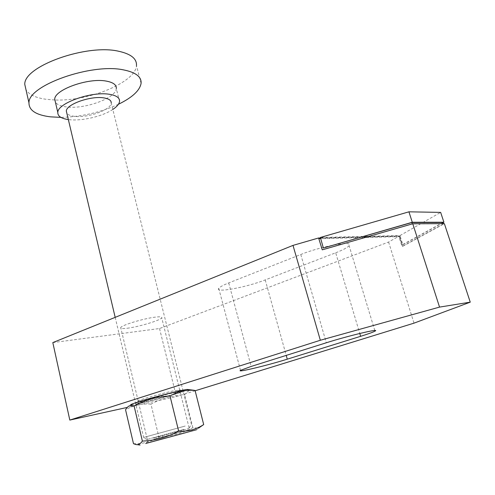 <?xml version="1.0" encoding="UTF-8"?>
<svg xmlns="http://www.w3.org/2000/svg" width="495" height="495" viewBox="0 0 495 495"><rect width="100%" height="100%" fill="white"/><g stroke="black" fill="none" stroke-linecap="round" stroke-linejoin="round"><path stroke-width="0.37" stroke-dasharray="2.48 1.86" d="M118.41 104.284C100.33 112.544 81.155 116.907 60.885 117.377M141.081 83.389L136.472 65.6C135.68 82.331 88.902 101.481 54.895 99.99M54.704 99.984L46.388 99.328C35.956 97.905 29.168 94.755 26.018 89.873M112.811 109.445C102.614 116.381 81.83 121.256 69.04 119.666L68.347 119.58M119.549 101.438L116.306 88.556C116.034 98.208 84.243 109.655 66.008 106.877C60.576 106.159 57.043 104.594 55.409 102.18M185.198 426.053L143.451 437.487L185.198 426.053M191.46 424.537L111.227 103.09C111.022 109.878 87.596 118.225 74.374 116.325C70.494 115.849 67.976 114.784 66.819 113.126M183.905 429.382L146.774 439.535L183.905 429.382M153.611 438.137L188.447 428.645L153.611 438.137M127.135 328.247C138.612 326.917 160.615 320.296 161.735 317.809C162.273 316.819 160.312 316.571 155.857 317.06C144.614 318.229 121.529 325.159 120.724 327.579C120.242 328.6 122.383 328.822 127.135 328.247M144.33 400.127C155.764 397.695 178.256 391.341 179.722 390.116L174.085 390.753C164.068 392.832 143.166 398.617 139.052 400.443L138.142 400.888C137.53 401.396 139.59 401.142 144.33 400.127M176.715 391.842L183.23 390.827C185.538 391.242 157.113 399.409 142.678 402.503C136.007 403.939 133.978 404.081 136.589 402.93C141.248 400.888 165.281 394.243 176.715 391.842M399.162 235.979L402.621 246.355L402.039 246.479L398.741 236.065L399.267 235.973L399.366 236.629M443.124 222.663L402.856 244.697L400.177 236.226L399.589 236.35L402.274 244.821L443.062 222.484M402.856 244.697L402.274 244.821M399.589 236.35L399.088 236.635L398.741 236.065M322.295 249.95L412.292 224.018L443.446 223.653M443.526 223.895L402.039 246.479M335.684 252.797C343.097 249.919 347.57 247.543 349.105 245.675C354.278 240.254 321.472 246.102 300.768 254.504L228.727 282.93C223.053 285.194 219.724 287.013 218.74 288.381C214.879 293.182 246.77 287.236 265.221 279.916L335.684 252.797L359.778 333.463M52.817 342.596L159.526 328.532L388.594 242.061L399.267 235.973M320.519 237.928L398.883 235.985M402.621 246.355L444.368 223.647M388.594 242.061L414.006 323.148M323.365 248.02L320.469 238.244M399.088 236.635L319.337 238.708M320.599 238.206L400.232 236.195L400.022 235.546L320.383 237.464M400.022 235.546L440.655 212.392M195.148 390.778L176.375 396.575L127.277 407.404M159.526 328.532L176.375 396.575M173.894 394.119C161.079 398.178 135.605 404.359 138.563 402.652L144.422 400.511C157.429 396.353 183.602 390.041 180.155 391.854L173.894 394.119M153.716 439.362L189.764 429.648L153.716 439.362M193.211 390.184C189.944 389.8 187.079 391.335 184.623 394.781C172.724 395.369 161.506 398.481 150.963 404.124L158.864 436.949C170.769 436.466 182.092 433.379 192.846 427.692L198.514 428.163L196.521 429.734M187.945 389.522C188.477 389.825 185.545 390.982 179.141 392.987C164.26 397.671 135.265 404.966 131.231 404.997M192.846 427.692L184.623 394.781M150.963 404.124C142.145 403.369 133.675 405.257 125.557 409.786M133.489 443.687C142.832 443.996 151.291 441.75 158.864 436.949M300.768 254.504L326.31 342.775M265.221 279.916L286.221 355.404M228.727 282.93L251.157 366.449M189.214 428.064L191.126 424.648M188.447 428.645L188.923 428.15M147.454 439.727L146.774 439.535M146.798 439.523L143.451 437.487M115.186 317.357L143.624 437.425M179.722 390.116L161.735 317.809M179.821 389.881L183.23 390.827M139.052 400.443L136.589 402.93M374.789 330.512L349.105 245.675M240.508 370.347L218.74 288.381M138.142 400.888L120.724 327.579M138.563 402.652L147.689 441.045M148.24 440.884L145.722 443.495M189.764 429.648L193.211 430.613M136.756 444.615L135.748 444.485M180.155 391.854L189.573 429.71"/><path stroke-width="0.74" d="M60.885 117.377L50.453 116.845C36.079 115.063 28.92 110.404 28.97 102.867C27.924 85.431 91.754 62.84 123.688 69.925C135.822 72.375 141.62 76.867 141.081 83.389C139.751 90.61 132.196 97.571 118.41 104.284M26.018 89.873L24.787 84.447C23.55 66.231 86.972 43.511 118.936 51.319C131.082 54.035 136.929 58.8 136.472 65.6M68.347 119.58C61.163 118.54 57.649 116.152 57.804 112.408C57.556 103.133 91.779 91.049 109.556 94.316C116.504 95.479 119.833 97.855 119.549 101.438C119.165 104.03 116.913 106.697 112.811 109.445M55.409 102.18L54.728 99.266C54.394 89.682 88.469 77.548 106.252 81.093C113.207 82.368 116.554 84.849 116.306 88.556M66.819 113.126L66.33 111.066C66.206 104.315 90.857 95.597 103.832 97.899C108.956 98.722 111.418 100.454 111.227 103.09M443.446 223.653L443.062 222.484L411.815 222.521L412.261 223.901M318.613 237.977L322.257 249.833L318.613 237.977L293.009 245.39L52.817 342.596L69.814 420.076L320.333 340.257L439.541 307.098L470.25 302.154L414.006 323.148L195.148 390.778M318.78 238.064L320.519 237.928M439.541 307.098L412.762 223.759L444.368 223.647L470.25 302.154M411.815 222.521L323.365 248.02L412.286 222.261L443.904 222.236L443.124 222.663M443.904 222.236L440.655 212.392L408.932 211.823L320.383 237.464L323.328 247.908M319.114 237.965L319.337 238.708L320.506 238.367M318.959 238.683L318.755 237.977M408.932 211.823L412.286 222.261M293.009 245.39L320.333 340.257M412.762 223.759L322.257 249.833M326.31 342.775C347.991 335.857 381.014 328.018 374.975 331.136C373.137 332.17 368.354 333.896 360.626 336.315L287.273 359.172C268.055 365.236 235.96 372.964 240.508 370.347L251.157 366.449L326.31 342.775M127.277 407.404L69.814 420.076M198.514 428.163L203.686 424.562C196.298 429.431 187.964 431.64 178.67 431.188C167.18 437.277 155.077 440.575 142.381 441.082C140.326 443.978 138.117 445.11 135.748 444.485L133.489 443.687L125.557 409.786C127.097 407.162 128.762 405.739 130.556 405.51L134.071 405.931C145.332 399.898 157.305 396.569 170.002 395.944C177.959 391.384 186.318 389.565 195.073 390.481L193.211 390.184M131.231 404.997C129.975 405.04 130.538 404.607 132.92 403.703L138.705 401.748C153.964 396.872 185.316 389.051 187.679 389.491L187.945 389.522M148.444 442.722L196.521 429.734L148.444 442.722M185.588 432.723L145.722 443.495L185.588 432.723M170.002 395.944L178.67 431.188M195.073 390.481L203.686 424.562M134.071 405.931L142.381 441.082M359.778 333.463L360.626 336.315M286.221 355.404L287.273 359.172M66.33 111.066L115.186 317.357M54.728 99.266L57.804 112.408M24.787 84.447L28.97 102.867M374.975 331.136L374.789 330.512M187.679 389.491L194.164 390.301M140.073 445.036L136.756 444.615M132.92 403.703L130.556 405.51"/></g></svg>
